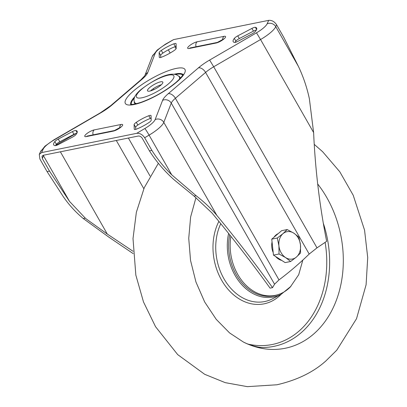 <?xml version="1.0" encoding="UTF-8"?>
<svg xmlns="http://www.w3.org/2000/svg" width="407" height="407" viewBox="0 0 407 407"><rect width="100%" height="100%" fill="white"/><g stroke="black" fill="none" stroke-linecap="round" stroke-linejoin="round"><path stroke-width="0.61" d="M176.206 48.331A4.294 1.079 150.3 0 1 175.127 49.771A4.294 1.079 150.3 0 1 174.018 50.605A17.313 4.355 150.3 0 1 161.503 57.194A4.294 1.079 150.3 0 1 159.295 57.397A4.294 1.079 150.3 0 1 159.259 57.255L159.132 52.691A4.294 1.079 150.3 0 1 161.314 50.422A17.313 4.355 150.3 0 1 173.83 43.834A4.294 1.079 150.3 0 1 176.038 43.625A4.294 1.079 150.3 0 1 176.078 43.773L176.206 48.331M254.726 32.112A4.294 1.079 -29.7 0 0 255.484 31.349A17.313 4.355 -29.7 0 0 256.624 28.042A17.313 4.355 -29.7 0 0 255.372 27.32A4.294 1.079 -29.7 0 0 251.918 28.414L237.754 35.867A4.294 1.079 -29.7 0 0 234.346 38.385A17.313 4.355 -29.7 0 0 233.206 41.692A17.313 4.355 -29.7 0 0 234.457 42.42A4.294 1.079 -29.7 0 0 237.907 41.326L252.07 33.867A4.294 1.079 -29.7 0 0 254.726 32.112M151.19 120.243A4.294 1.079 150.3 0 1 150.112 121.683A4.294 1.079 150.3 0 1 149.003 122.512A17.313 4.355 150.3 0 1 136.487 129.105A4.294 1.079 150.3 0 1 134.279 129.309A4.294 1.079 150.3 0 1 134.244 129.161L134.117 124.603A4.294 1.079 150.3 0 1 136.299 122.329A17.313 4.355 150.3 0 1 148.814 115.741A4.294 1.079 150.3 0 1 151.022 115.537A4.294 1.079 150.3 0 1 151.063 115.68L151.19 120.243M75.219 135.312A4.294 1.079 -29.7 0 0 75.977 134.549A17.313 4.355 -29.7 0 0 77.116 131.242A17.313 4.355 -29.7 0 0 75.865 130.515A4.294 1.079 -29.7 0 0 72.41 131.609L58.247 139.067A4.294 1.079 -29.7 0 0 54.838 141.585A17.313 4.355 -29.7 0 0 53.699 144.892A17.313 4.355 -29.7 0 0 54.95 145.62A4.294 1.079 -29.7 0 0 58.399 144.526L72.563 137.067A4.294 1.079 -29.7 0 0 75.219 135.312M149.649 87.581A8.796 2.213 -29.7 0 0 147.517 90.827A8.796 2.213 -29.7 0 0 152.752 90.125A8.796 2.213 -29.7 0 0 160.668 85.353A8.796 2.213 -29.7 0 0 162.8 82.107A8.796 2.213 -29.7 0 0 157.565 82.809A8.796 2.213 -29.7 0 0 149.649 87.581M161.36 84.722A8.796 2.213 -29.7 0 0 151.195 90.288A8.796 2.213 -29.7 0 0 150.498 90.919M133.038 251.272L107.3 234.061L86.915 219.439L85.292 218.132L69.511 201.389L49.501 171.113L42.297 158.486L43.508 155.8L69.511 201.389M133.155 253.592L108.995 237.24L83.272 218.539C75.651 212.189 69.012 204.93 63.365 196.759L47.08 171.606L49.501 171.113M268.686 20.35L173.58 39.611L165.481 44.409A15.018 3.78 -29.7 0 0 155.184 53.337L147.726 72.599A23.606 5.942 150.3 0 1 142.043 79.253L111.849 105.108A23.606 5.942 150.3 0 1 100.687 112.871L53.836 140.11A15.018 3.78 -29.7 0 0 43.193 149.11L41.631 152.584L136.737 133.323L144.836 128.526A15.018 3.78 -29.7 0 0 151.521 123.83A15.018 3.78 -29.7 0 0 155.133 119.597L162.591 100.336A23.606 5.942 150.3 0 1 168.274 93.681L198.468 67.827A23.606 5.942 150.3 0 1 209.63 60.063L256.481 32.825A15.018 3.78 -29.7 0 0 263.583 27.88A15.018 3.78 -29.7 0 0 267.124 23.825L268.686 20.35C271.805 20.101 274.445 21.581 276.612 24.781L283.816 37.408L298.392 66.361C303.317 76.72 306.97 87.505 309.361 98.713L313.614 132.555C315.257 169.556 319.602 205.815 326.653 241.326L316.997 247.863L309.188 254.06L205.586 72.426L175.392 98.275L278.993 279.914A451.963 347.741 78.6 0 0 309.188 254.06M151.129 118.193A4.294 1.079 -29.7 0 0 150.361 118.447A17.313 4.355 -29.7 0 0 137.841 125.035A4.294 1.079 -29.7 0 0 135.658 127.31L135.714 129.36M55.5 145.609A17.313 4.355 150.3 0 1 56.38 144.292A4.294 1.079 150.3 0 1 59.793 141.773L73.957 134.315A4.294 1.079 150.3 0 1 76.857 133.231M42.297 158.486L42.002 156.186L43.173 155.291L138.283 136.03C139.84 135.907 141.158 136.645 142.247 138.243L149.445 150.875L151.867 150.381C157.504 159.259 164.123 167.404 171.723 174.817L196.093 195.691C204.197 201.979 211.121 208.547 216.855 215.395C235.444 237.892 254.009 261.976 272.553 287.642L274.552 284.203L171.261 103.113L163.797 122.375L216.855 215.395M235.007 42.409A17.313 4.355 150.3 0 1 235.887 41.092A4.294 1.079 150.3 0 1 239.296 38.573L253.464 31.115A4.294 1.079 150.3 0 1 256.364 30.032M176.145 46.281A4.294 1.079 -29.7 0 0 175.376 46.535A17.313 4.355 -29.7 0 0 162.856 53.129A4.294 1.079 -29.7 0 0 160.673 55.398L160.729 57.448M155.133 119.597A6.436 5.952 -158.8 0 1 163.797 122.375A21.459 5.398 150.3 0 1 158.638 128.429A21.459 5.398 150.3 0 1 149.089 135.134L144.663 137.754L151.867 150.381M144.663 137.754C142.496 134.554 139.855 133.074 136.737 133.323M41.631 152.584L39.286 154.375L39.881 158.979L47.08 171.606M278.993 279.914L274.552 284.203M149.445 150.875C156.354 161.747 164.708 171.495 174.506 180.123L194.073 196.098L211.879 212.881C231.298 236.233 250.697 261.319 270.08 288.146L272.553 287.642M174.929 46.708L176.078 48.723M39.286 154.375L40.41 151.882L44.963 146.164L53.688 139.957L100.539 112.719L110.75 105.632L140.944 79.777L144.826 75.646L152.269 56.425L157.077 50.173L165.288 44.282L173.58 39.611M195.976 197.593L190.624 217.007L188.736 238.365L190.537 260.439L195.955 282.036L204.701 302.03L216.219 319.337L229.624 332.957L243.503 342.099A99.959 76.908 -101.4 0 0 313.314 334.32A99.959 76.908 -101.4 0 0 326.846 197.66A99.959 76.908 -101.4 0 0 317.694 184.005A99.959 76.908 -101.4 0 1 326.846 197.66A99.959 76.908 -101.4 0 1 313.314 334.32A99.959 76.908 -101.4 0 1 243.503 342.099L246.851 343.65C254.548 346.632 260.572 347.893 264.921 347.446A95.859 73.753 -101.4 0 0 300.87 332.992A95.859 73.753 -101.4 0 0 323.295 223.178M302.833 260.073L298.707 274.71L290.323 286.976A46.133 35.495 -101.4 0 1 288.248 288.919A46.133 35.495 -101.4 0 1 247.125 286.314A46.133 35.495 -101.4 0 1 230.896 236.309M274.003 237.22A13.95 10.73 -101.4 0 1 275.89 235.078A13.95 10.73 -101.4 0 1 278.185 233.638M281.705 260.404A13.95 10.73 -101.4 0 1 275.666 256.522M273.204 252.554A13.95 10.73 -101.4 0 1 272.054 241.972M290.654 261.482L296.388 257.087A13.95 10.73 -101.4 0 1 285.617 257.585L290.654 261.482L285.124 262.607L273.484 255.118L271.744 239.153L281.649 230.672L287.184 229.553L283.013 233.633A13.95 10.73 -101.4 0 1 293.783 233.14A13.95 10.73 -101.4 0 1 300.473 244.866L298.824 237.042L293.783 233.14L287.184 229.553M278.927 245.859A13.95 10.73 -101.4 0 1 283.013 233.633L277.279 238.034L278.927 245.859L279.014 253.999L285.617 257.585A13.95 10.73 -101.4 0 1 278.927 245.859M296.388 257.087A13.95 10.73 78.6 0 0 300.473 244.866L300.559 253.006L296.388 257.087M271.744 239.153L277.279 238.034M273.484 255.118L279.014 253.999M55.652 145.33A18.239 4.589 150.3 0 1 56.431 144.872L56.675 145.299M60.384 151.806L107.3 234.061M168.325 49.817L170.151 53.022M133.679 90.817A34.315 8.633 150.3 0 1 176.262 68.401A34.315 8.633 150.3 0 1 176.643 82.117A34.315 8.633 150.3 0 1 134.061 104.533A34.315 8.633 150.3 0 1 133.679 90.817M182.921 74.578A30.042 7.56 -29.7 0 0 174.288 74.201M168.605 83.745A21.479 5.403 -29.7 0 0 168.366 75.158A21.479 5.403 -29.7 0 0 141.712 89.189A21.479 5.403 -29.7 0 0 141.951 97.777A21.479 5.403 -29.7 0 0 168.605 83.745M136.696 103.612A25.753 6.481 150.3 0 1 134.59 102.371C132.83 98.881 134.961 94.607 140.98 89.54C153.083 80.296 172.492 68.925 179.314 76.857A25.753 6.481 150.3 0 1 179.319 79.299M134.865 96.688A30.042 7.56 -29.7 0 0 130.789 104.314M134.366 97.995A29.614 7.453 -29.7 0 0 131.329 104.36M135.49 103.887A26.18 6.588 150.3 0 1 134.3 101.562M113.243 131.14L86.376 136.579A6.329 1.592 150.3 0 1 86.304 134.051A6.329 1.592 150.3 0 1 94.154 129.914L121.027 124.476A6.329 1.592 150.3 0 1 121.098 127.004A6.329 1.592 150.3 0 1 113.243 131.14A4.294 3.302 -101.4 0 1 114.448 130.54L87.52 135.994M216.163 43.02L189.296 48.464A6.329 1.592 150.3 0 1 189.224 45.93A6.329 1.592 150.3 0 1 197.08 41.799L223.947 36.355A6.329 1.592 150.3 0 1 224.018 38.884A6.329 1.592 150.3 0 1 216.163 43.02A4.294 3.302 -101.4 0 1 217.369 42.42L190.44 47.873M171.723 174.817L149.089 135.134A6.436 0.407 -120.6 0 0 144.836 128.526M276.612 24.781L275.758 26.679A21.459 5.398 150.3 0 1 270.701 32.479A21.459 5.398 150.3 0 1 260.556 39.535L256.481 32.825M83.272 218.539L85.292 218.132M316.997 247.863L213.706 66.773L260.556 39.535L313.614 132.555M267.124 23.825A6.436 5.891 -155.8 0 1 275.758 26.679L298.392 66.361M194.073 196.098L196.093 195.691M209.63 60.063L213.706 66.773A17.165 4.319 -29.7 0 0 205.586 72.426A6.436 3.78 -130.6 0 0 198.468 67.827M168.274 93.681A6.436 3.78 -130.6 0 1 175.392 98.275A17.165 4.319 -29.7 0 0 171.261 103.113A6.436 5.952 -158.8 0 0 162.591 100.336M40.41 151.882A6.436 5.891 24.2 0 1 43.193 149.11M110.75 105.632A6.436 3.78 49.4 0 1 111.849 105.108M140.944 79.777A6.436 3.78 49.4 0 1 142.043 79.253M144.811 75.687L144.826 75.646A6.436 5.952 21.2 0 1 147.726 72.599M152.269 56.425A6.436 5.952 21.2 0 1 155.184 53.337M222.66 39.728A4.294 3.302 -101.4 0 1 223.947 36.355M196.077 46.734A4.294 3.302 -101.4 0 1 197.08 41.799M189.296 48.464A4.294 3.302 -101.4 0 1 190.501 47.863M119.739 127.844A4.294 3.302 -101.4 0 1 121.027 124.476M93.157 134.849A4.294 3.302 -101.4 0 1 94.154 129.914M86.376 136.579A4.294 3.302 -101.4 0 1 87.581 135.984M178.77 76.195A26.18 6.588 150.3 0 1 180.164 78.403M182.692 75.061A29.614 7.453 -29.7 0 0 175.666 74.44M153.892 89.621L153.347 88.66M150.056 176.033L128.383 138.034M116.31 140.481L143.829 188.721M56.217 144.5L56.431 144.872L76.216 133.369M43.264 155.27A3.22 2.946 24.2 0 0 43.508 155.8A18.239 4.589 150.3 0 1 43.849 155.153M56.38 144.292L54.838 141.585M59.793 141.773L58.247 139.067M73.957 134.315L72.41 131.609M77.101 132.687L75.865 130.515M134.386 129.416L134.244 129.161M135.658 127.31L134.117 124.603M137.841 125.035L136.299 122.329M150.361 118.447L148.814 115.741M235.887 41.092L234.346 38.385M239.296 38.573L237.754 35.867M253.464 31.115L251.918 28.414M256.608 29.492L255.372 27.32M160.673 55.398L159.132 52.691M162.856 53.129L161.314 50.422M175.376 46.535L173.83 43.834M278.052 294.637A46.312 35.633 -101.4 0 1 236.299 274.791A46.312 35.633 -101.4 0 1 229.726 234.834M290.903 286.37L281.227 294.236A47.37 36.447 -101.4 0 1 235.098 275.458A47.37 36.447 -101.4 0 1 228.622 233.445M281.227 294.236L272.776 298.672A50.107 38.553 -101.4 0 1 223.987 278.81A50.107 38.553 -101.4 0 1 220.772 223.692M281.176 294.261A52.218 40.176 -101.4 0 1 221.586 280.143A52.218 40.176 -101.4 0 1 218.885 221.377M325.117 242.379A93.722 72.11 -101.4 0 1 247.873 344.073M183.043 74.222L183.043 74.222C183.145 73.733 183.552 75.666 175.91 82.463C165.435 91.02 153.846 97.629 141.148 102.289C130.632 105.505 131.771 104.05 130.423 104.233M120.742 127.111L114.448 130.54M223.662 38.996L217.369 42.42M158.364 163.304L144.297 187.632L136.36 212.271L133.013 238.594L135.846 275.137L143.498 301.958L155.545 326.699L177.701 354.624L204.706 374.313L225.224 382.646L247.339 386.65L276.958 384.778C297.1 380.107 313.385 372.176 325.819 360.989L336.813 350.127L356.527 318.701L366.102 284.727L367.714 257.56L364.555 230.148L353.225 195.274L339.799 171.785L322.649 151.73L314.229 144.353"/></g></svg>
